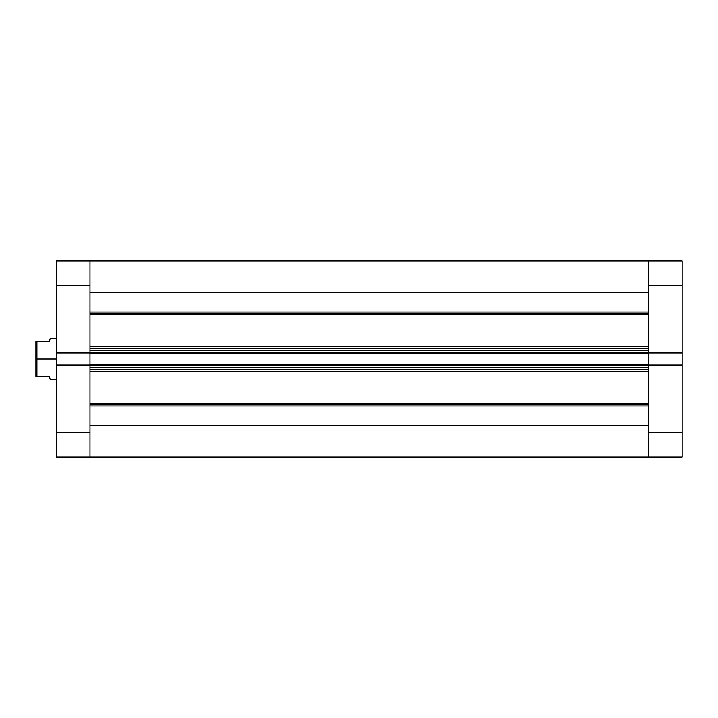 <?xml version="1.0" encoding="UTF-8"?>
<svg xmlns="http://www.w3.org/2000/svg" width="718" height="718" viewBox="0 0 718 718"><rect width="100%" height="100%" fill="white"/><g stroke="black" fill="none" stroke-linecap="round" stroke-linejoin="round"><path stroke-width="1.08" d="M682.1 365.067L648.408 365.067L648.408 432.505L682.1 432.505L682.1 261.002L648.408 261.002L648.408 352.933L682.1 352.933L682.1 285.495L648.408 285.495L648.408 352.933L682.1 352.933L682.1 365.067L648.408 365.067L648.408 456.998L682.1 456.998L682.1 365.067M682.1 456.998L648.408 456.998L648.408 425.729L90.001 425.729L90.001 456.998L56.318 456.998L90.001 456.998L90.001 365.067L90.001 432.505L56.318 432.505L56.318 456.998L56.318 365.067L56.318 432.505L90.001 432.505L90.001 456.998L648.408 456.998L648.408 432.505L682.1 432.505L682.1 456.998M682.1 261.002L648.408 261.002L648.408 285.495L682.1 285.495L682.1 261.002M56.318 285.495L90.001 285.495L90.001 352.933L56.318 352.933L56.318 285.495L56.318 365.067L90.001 365.067L56.318 365.067L56.318 352.933L90.001 352.933L90.001 261.002L56.318 261.002L56.318 285.495L90.001 285.495L90.001 261.002L56.318 261.002L56.318 285.495M49.982 378.637L49.371 376.358L35.9 376.358L35.9 359L35.9 376.358L36.923 376.358L36.923 359L56.318 359L35.9 359L35.9 341.642L49.371 341.642L50.188 338.582L49.371 341.642L35.9 341.642L35.9 359L36.923 359L36.923 341.642L36.923 376.358L49.371 376.358L49.811 378M49.371 341.642L50.188 338.582L56.318 338.582M49.982 339.363L50.188 338.582M648.408 313.542L90.001 313.542L648.408 313.542M90.001 312.097L648.408 312.097L90.001 312.097M648.408 404.458L90.001 404.458L648.408 404.458M90.001 403.435L648.408 403.435L90.001 403.435M648.408 314.565L90.001 314.565L648.408 314.565M90.001 346.525L648.408 346.525L90.001 346.525M648.408 371.475L90.001 371.475L648.408 371.475M90.001 292.271L648.408 292.271L90.001 292.271L90.001 261.002L90.001 285.836M90.001 350.321L90.001 352.412L648.408 352.412L648.408 350.321L648.408 352.412L90.001 352.412L90.001 350.321L648.408 350.321L90.001 350.321M90.001 352.807L90.001 365.193M90.001 365.588L90.001 367.679L90.001 365.588L648.408 365.588L648.408 367.679L90.001 367.679L648.408 367.679L648.408 365.588L90.001 365.588M90.001 432.164L90.001 456.998M648.408 292.271L648.408 285.836M648.408 352.807L648.408 365.193M648.408 432.164L648.408 456.998M648.408 425.729L90.001 425.729M90.001 405.903L648.408 405.903L90.001 405.903M90.001 369.716L648.408 369.716L90.001 369.716M90.001 365.067L90.001 364.564L648.408 364.564L90.001 364.564L90.001 353.435L648.408 353.435L90.001 353.435L90.001 352.933M90.001 348.284L648.408 348.284L90.001 348.284M648.408 352.933L648.408 365.067M50.188 379.418L56.318 379.418M90.001 261.002L648.408 261.002"/></g></svg>
